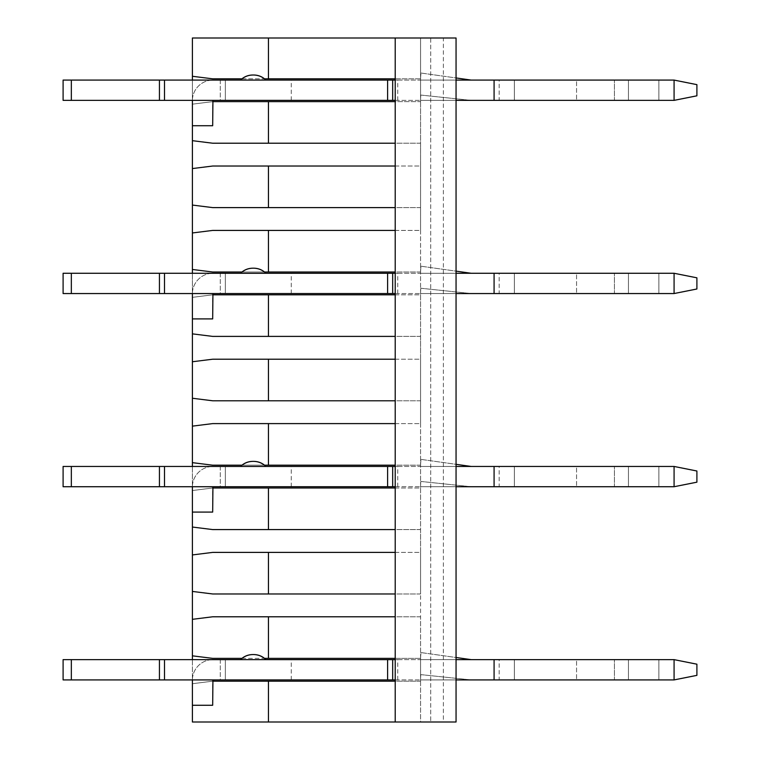 <?xml version="1.0" encoding="UTF-8"?>
<svg xmlns="http://www.w3.org/2000/svg" width="760" height="760" viewBox="0 0 760 760"><rect width="100%" height="100%" fill="white"/><g stroke="black" fill="none" stroke-linecap="round" stroke-linejoin="round"><path stroke-width="0.57" stroke-dasharray="3.8 2.85" d="M192.394 104.168L212.677 101.631L192.394 104.168L192.394 125.723L212.677 125.723L212.677 100.624L220.286 100.368L63.099 100.368L212.933 100.368M212.677 101.631L420.565 101.631L420.565 78.822L420.565 101.631L395.209 101.631L395.209 722M192.394 619.324L212.677 616.788L420.565 616.788L420.565 722L192.394 722L192.394 38L420.565 38L420.565 78.822L212.677 78.822L192.394 76.285M192.394 125.723L192.394 100.624A20.539 20.539 0 0 1 212.933 80.085L63.099 80.085L71.335 80.085L63.099 80.085L63.099 100.368L159.439 100.368L159.439 80.085L71.335 80.085L212.933 80.085A20.539 20.539 0 0 0 192.394 100.368L192.394 80.085M241.956 78.822L264.518 78.822M420.565 78.822L395.209 78.822L395.209 101.631M395.209 166.031L420.565 166.031L420.565 143.213L420.565 166.031L212.677 166.031L192.394 168.568M420.565 101.631L420.565 143.213L212.677 143.213L192.394 140.676M420.565 143.213L395.209 143.213M241.956 272.004L264.518 272.004M395.209 230.423L420.565 230.423L420.565 207.603L420.565 230.423L212.677 230.423L192.394 232.959M420.565 166.031L420.565 207.603L212.677 207.603L192.394 205.067M420.565 207.603L395.209 207.603M192.394 297.35L212.677 294.813L192.394 297.35L192.394 318.905L212.677 318.905L212.677 293.806L220.286 293.55L63.099 293.55L212.933 293.55M395.209 294.813L420.565 294.813L420.565 272.004L420.565 294.813L212.677 294.813M420.565 230.423L420.565 272.004L212.677 272.004L192.394 269.467M192.394 318.905L192.394 293.806A20.539 20.539 0 0 1 212.933 273.267L63.099 273.267L71.335 273.267L63.099 273.267L63.099 293.55L159.439 293.55L159.439 273.267L71.335 273.267L212.933 273.267A20.539 20.539 0 0 0 192.394 293.55L192.394 273.267M420.565 272.004L395.209 272.004M395.209 359.214L420.565 359.214L420.565 336.395L420.565 359.214L212.677 359.214L192.394 361.75M420.565 294.813L420.565 336.395L212.677 336.395L192.394 333.858M420.565 336.395L395.209 336.395M241.956 465.186L264.518 465.186M395.209 423.605L420.565 423.605L420.565 400.786L420.565 423.605L212.677 423.605L192.394 426.141M420.565 359.214L420.565 400.786L212.677 400.786L192.394 398.249M420.565 400.786L395.209 400.786M192.394 490.532L212.677 487.996L192.394 490.532L192.394 512.088L212.677 512.088L212.677 486.989L220.286 486.733L63.099 486.733L212.933 486.733M395.209 487.996L420.565 487.996L420.565 465.186L420.565 487.996L212.677 487.996M420.565 423.605L420.565 465.186L212.677 465.186L192.394 462.65M192.394 512.088L192.394 486.989A20.539 20.539 0 0 1 212.933 466.45L63.099 466.45L71.335 466.45L63.099 466.45L63.099 486.733L159.439 486.733L159.439 466.45L71.335 466.45L212.933 466.45A20.539 20.539 0 0 0 192.394 486.733L192.394 466.45M420.565 465.186L395.209 465.186M395.209 552.396L420.565 552.396L420.565 529.577L420.565 552.396L212.677 552.396L192.394 554.933M420.565 487.996L420.565 529.577L212.677 529.577L192.394 527.041M420.565 529.577L395.209 529.577M241.956 658.369L264.518 658.369M420.565 616.788L395.209 616.788M420.565 552.396L420.565 593.968L212.677 593.968L192.394 591.432M420.565 593.968L395.209 593.968M443.384 38L430.702 38L430.702 722L430.702 38L420.565 38L420.565 722L456.057 722L456.057 38L443.384 38L443.384 722M395.209 38L395.209 78.822M192.394 683.715L212.677 681.178L192.394 683.715L192.394 705.27L212.677 705.27L212.677 680.172L220.286 679.915L63.099 679.915L212.933 679.915M192.394 705.27L192.394 680.172A20.539 20.539 0 0 1 212.933 659.632L63.099 659.632L71.335 659.632L63.099 659.632L63.099 679.915L159.439 679.915L159.439 659.632L71.335 659.632L212.933 659.632A20.539 20.539 0 0 0 192.394 679.915L192.394 659.632M212.677 681.178L420.565 681.178L420.565 658.369L212.677 658.369L192.394 655.832M420.565 681.178L395.209 681.178M420.565 658.369L395.209 658.369M392.673 679.915L291.27 679.915L392.673 679.915L392.673 659.632L291.27 659.632L392.673 659.632L392.673 679.915M658.872 679.915L628.453 679.915L658.872 679.915L628.453 679.915L658.872 679.915L658.872 659.632L628.453 659.632L658.872 659.632L628.453 659.632L658.872 659.632L658.872 679.915M220.286 679.915L225.35 679.915L220.286 679.915L220.286 659.632L225.35 659.632L220.286 659.632L220.286 679.915M159.439 679.915L164.511 679.915L164.511 659.632L674.082 659.632L576.555 659.632L674.082 659.632L674.082 679.915L499.158 679.915L499.158 659.632M499.158 679.915L164.511 679.915L164.511 659.632L159.439 659.632M614.431 679.915L514.368 679.915L614.431 679.915L614.431 659.632L614.431 679.915M395.209 679.915L456.057 679.915M420.565 679.915L471.228 679.915L420.565 679.915A50.663 50.663 0 0 1 420.84 674.623A50.663 50.663 0 0 0 420.565 679.915M265.915 659.632L240.559 659.632L265.915 659.632M397.746 679.915L397.746 659.632L395.209 659.632M397.746 659.632L456.057 659.632M576.555 659.632L514.368 659.632L576.555 659.632L576.555 679.915L576.555 659.632M471.228 659.632L420.565 659.632L471.228 659.632L421.059 652.583A50.663 50.663 0 0 0 420.565 659.632A50.663 50.663 0 0 1 421.059 652.583L456.057 657.505M514.368 679.915L514.368 659.632L514.368 679.915M674.082 679.915L696.901 675.355L674.082 679.915L674.082 659.632L674.082 679.915L696.901 675.355L696.901 664.192L696.901 675.355L696.901 664.192L674.082 659.632M494.086 679.915L494.086 659.632M71.335 679.915L71.335 659.632M63.099 679.915L63.099 659.632L63.099 679.915M225.35 679.915L225.35 659.632L225.35 679.915M164.511 679.915L164.511 659.632M420.84 674.623L471.228 679.915L420.84 674.623M392.673 486.733L291.27 486.733L392.673 486.733L392.673 466.45L291.27 466.45L392.673 466.45L392.673 486.733M658.872 486.733L628.453 486.733L658.872 486.733L628.453 486.733L658.872 486.733L658.872 466.45L628.453 466.45L658.872 466.45L628.453 466.45L658.872 466.45L658.872 486.733M220.286 486.733L225.35 486.733L220.286 486.733L220.286 466.45L225.35 466.45L220.286 466.45L220.286 486.733M159.439 486.733L164.511 486.733L164.511 466.45L674.082 466.45L576.555 466.45L674.082 466.45L674.082 486.733L499.158 486.733L499.158 466.45M499.158 486.733L164.511 486.733L164.511 466.45L159.439 466.45M614.431 486.733L514.368 486.733L614.431 486.733L614.431 466.45L614.431 486.733M395.209 486.733L456.057 486.733M420.565 486.733L471.228 486.733L420.565 486.733A50.663 50.663 0 0 1 420.84 481.441A50.663 50.663 0 0 0 420.565 486.733M265.915 466.45L240.559 466.45L265.915 466.45M397.746 486.733L397.746 466.45L395.209 466.45M397.746 466.45L456.057 466.45M576.555 466.45L514.368 466.45L576.555 466.45L576.555 486.733L576.555 466.45M471.228 466.45L420.565 466.45L471.228 466.45L421.059 459.401A50.663 50.663 0 0 0 420.565 466.45A50.663 50.663 0 0 1 421.059 459.401L456.057 464.322M514.368 486.733L514.368 466.45L514.368 486.733M674.082 486.733L696.901 482.173L674.082 486.733L674.082 466.45L674.082 486.733L696.901 482.173L696.901 471.01L696.901 482.173L696.901 471.01L674.082 466.45M494.086 486.733L494.086 466.45M71.335 486.733L71.335 466.45M63.099 486.733L63.099 466.45L63.099 486.733M225.35 486.733L225.35 466.45L225.35 486.733M164.511 486.733L164.511 466.45M420.84 481.441L471.228 486.733L420.84 481.441M392.673 293.55L291.27 293.55L392.673 293.55L392.673 273.267L291.27 273.267L392.673 273.267L392.673 293.55M658.872 293.55L628.453 293.55L658.872 293.55L628.453 293.55L658.872 293.55L658.872 273.267L628.453 273.267L658.872 273.267L628.453 273.267L658.872 273.267L658.872 293.55M220.286 293.55L225.35 293.55L220.286 293.55L220.286 273.267L225.35 273.267L220.286 273.267L220.286 293.55M159.439 293.55L164.511 293.55L164.511 273.267L674.082 273.267L576.555 273.267L674.082 273.267L674.082 293.55L499.158 293.55L499.158 273.267M499.158 293.55L164.511 293.55L164.511 273.267L159.439 273.267M614.431 293.55L514.368 293.55L614.431 293.55L614.431 273.267L614.431 293.55M395.209 293.55L456.057 293.55M420.565 293.55L471.228 293.55L420.565 293.55A50.663 50.663 0 0 1 420.84 288.249A50.663 50.663 0 0 0 420.565 293.55M265.915 273.267L240.559 273.267L265.915 273.267M397.746 293.55L397.746 273.267L395.209 273.267M397.746 273.267L456.057 273.267M576.555 273.267L514.368 273.267L576.555 273.267L576.555 293.55L576.555 273.267M471.228 273.267L420.565 273.267L471.228 273.267L421.059 266.219A50.663 50.663 0 0 0 420.565 273.267A50.663 50.663 0 0 1 421.059 266.219L456.057 271.139M514.368 293.55L514.368 273.267L514.368 293.55M674.082 293.55L696.901 288.99L674.082 293.55L674.082 273.267L674.082 293.55L696.901 288.99L696.901 277.827L696.901 288.99L696.901 277.827L674.082 273.267M494.086 293.55L494.086 273.267M71.335 293.55L71.335 273.267M63.099 293.55L63.099 273.267L63.099 293.55M225.35 293.55L225.35 273.267L225.35 293.55M164.511 293.55L164.511 273.267M420.84 288.249L471.228 293.55L420.84 288.249M392.673 100.368L291.27 100.368L392.673 100.368L392.673 80.085L291.27 80.085L392.673 80.085L392.673 100.368M658.872 100.368L628.453 100.368L658.872 100.368L628.453 100.368L658.872 100.368L658.872 80.085L628.453 80.085L658.872 80.085L628.453 80.085L658.872 80.085L658.872 100.368M220.286 100.368L225.35 100.368L220.286 100.368L220.286 80.085L225.35 80.085L220.286 80.085L220.286 100.368M159.439 100.368L164.511 100.368L164.511 80.085L674.082 80.085L576.555 80.085L674.082 80.085L674.082 100.368L499.158 100.368L499.158 80.085M499.158 100.368L164.511 100.368L164.511 80.085L159.439 80.085M614.431 100.368L514.368 100.368L614.431 100.368L614.431 80.085L614.431 100.368M395.209 100.368L456.057 100.368M420.565 100.368L471.228 100.368L420.565 100.368A50.663 50.663 0 0 1 420.84 95.066A50.663 50.663 0 0 0 420.565 100.368M265.915 80.085L240.559 80.085L265.915 80.085M397.746 100.368L397.746 80.085L395.209 80.085M397.746 80.085L456.057 80.085M576.555 80.085L514.368 80.085L576.555 80.085L576.555 100.368L576.555 80.085M471.228 80.085L420.565 80.085L471.228 80.085L421.059 73.036A50.663 50.663 0 0 0 420.565 80.085A50.663 50.663 0 0 1 421.059 73.036L456.057 77.947M514.368 100.368L514.368 80.085L514.368 100.368M674.082 100.368L696.901 95.807L674.082 100.368L674.082 80.085L674.082 100.368L696.901 95.807L696.901 84.645L696.901 95.807L696.901 84.645L674.082 80.085M494.086 100.368L494.086 80.085M71.335 100.368L71.335 80.085M63.099 100.368L63.099 80.085L63.099 100.368M225.35 100.368L225.35 80.085L225.35 100.368M164.511 100.368L164.511 80.085M420.84 95.066L471.228 100.368L420.84 95.066M291.27 679.915L291.27 659.632M628.453 679.915L628.453 659.632L628.453 679.915M291.27 486.733L291.27 466.45M628.453 486.733L628.453 466.45L628.453 486.733M291.27 293.55L291.27 273.267M628.453 293.55L628.453 273.267L628.453 293.55M291.27 100.368L291.27 80.085M628.453 100.368L628.453 80.085L628.453 100.368"/><path stroke-width="1.14" d="M395.209 101.631L212.677 101.631M192.394 104.168L192.394 100.368A20.539 20.539 0 0 0 192.394 100.624L192.394 140.676L212.677 143.213L395.209 143.213M268.451 101.631L268.451 143.213M192.394 80.085L192.394 38L268.451 38L268.451 78.822L395.209 78.822M192.394 76.285L212.677 78.822L241.956 78.822M264.518 78.822L268.451 78.822M395.209 166.031L212.677 166.031L192.394 168.568L192.394 205.067L212.677 207.603L395.209 207.603M268.451 166.031L268.451 207.603M192.394 168.568L192.394 140.676M395.209 230.423L212.677 230.423L192.394 232.959L192.394 269.467L212.677 272.004L241.956 272.004M264.518 272.004L395.209 272.004M268.451 230.423L268.451 272.004M192.394 232.959L192.394 205.067M395.209 294.813L212.677 294.813M192.394 297.35L192.394 293.55A20.539 20.539 0 0 0 192.394 293.806L192.394 333.858L212.677 336.395L395.209 336.395M268.451 294.813L268.451 336.395M192.394 273.267L192.394 269.467M395.209 359.214L212.677 359.214L192.394 361.75L192.394 398.249L212.677 400.786L395.209 400.786M268.451 359.214L268.451 400.786M192.394 361.75L192.394 333.858M395.209 423.605L212.677 423.605L192.394 426.141L192.394 462.65L212.677 465.186L241.956 465.186M264.518 465.186L395.209 465.186M268.451 423.605L268.451 465.186M192.394 426.141L192.394 398.249M395.209 487.996L212.677 487.996M192.394 490.532L192.394 486.733A20.539 20.539 0 0 0 192.394 486.989L192.394 527.041L212.677 529.577L395.209 529.577M268.451 487.996L268.451 529.577M192.394 466.45L192.394 462.65M395.209 552.396L212.677 552.396L192.394 554.933L192.394 591.432L212.677 593.968L395.209 593.968M268.451 552.396L268.451 593.968M192.394 554.933L192.394 527.041M395.209 616.788L212.677 616.788L192.394 619.324L192.394 655.832L212.677 658.369L241.956 658.369M264.518 658.369L395.209 658.369M268.451 616.788L268.451 658.369M192.394 619.324L192.394 591.432M395.209 722L456.057 722L456.057 38L395.209 38L395.209 722L192.394 722L192.394 680.172A20.539 20.539 0 0 1 192.394 679.915L192.394 683.715M395.209 681.178L268.451 681.178L268.451 722M395.209 38L268.451 38M268.451 681.178L212.677 681.178M192.394 659.632L192.394 655.832M159.439 679.915L392.673 679.915L392.673 659.632L63.099 659.632L63.099 679.915L159.439 679.915L159.439 659.632M456.057 679.915L674.082 679.915L674.082 659.632L696.901 664.192L696.901 675.355L674.082 679.915M395.209 679.915L392.673 679.915M395.209 659.632L392.673 659.632M456.057 659.632L674.082 659.632M192.394 705.27L212.677 705.27L212.933 679.915M71.335 679.915L71.335 659.632M164.511 679.915L164.511 659.632M494.086 679.915L494.086 659.632M253.811 654.559L252.672 654.559L253.811 654.559C258.523 654.635 262.561 656.327 265.915 659.632C262.438 656.317 258.295 654.635 253.498 654.559L252.985 654.559L253.498 654.559M471.228 659.632L456.057 657.505M159.439 486.733L392.673 486.733L392.673 466.45L63.099 466.45L63.099 486.733L159.439 486.733L159.439 466.45M456.057 486.733L674.082 486.733L674.082 466.45L696.901 471.01L696.901 482.173L674.082 486.733M395.209 486.733L392.673 486.733M395.209 466.45L392.673 466.45M456.057 466.45L674.082 466.45M192.394 512.088L212.677 512.088L212.933 486.733M71.335 486.733L71.335 466.45M164.511 486.733L164.511 466.45M494.086 486.733L494.086 466.45M253.811 461.377L252.672 461.377L253.811 461.377C258.523 461.453 262.561 463.144 265.915 466.45C262.438 463.134 258.295 461.453 253.498 461.377L252.985 461.377L253.498 461.377M471.228 466.45L456.057 464.322M159.439 293.55L392.673 293.55L392.673 273.267L63.099 273.267L63.099 293.55L159.439 293.55L159.439 273.267M456.057 293.55L674.082 293.55L674.082 273.267L696.901 277.827L696.901 288.99L674.082 293.55M395.209 293.55L392.673 293.55M395.209 273.267L392.673 273.267M456.057 273.267L674.082 273.267M192.394 318.905L212.677 318.905L212.933 293.55M71.335 293.55L71.335 273.267M164.511 293.55L164.511 273.267M494.086 293.55L494.086 273.267M253.811 268.195L252.672 268.195L253.811 268.195C258.523 268.27 262.561 269.962 265.915 273.267C262.438 269.952 258.295 268.261 253.498 268.195L252.985 268.195L253.498 268.195M471.228 273.267L456.057 271.139M159.439 100.368L392.673 100.368L392.673 80.085L63.099 80.085L63.099 100.368L159.439 100.368L159.439 80.085M456.057 100.368L674.082 100.368L674.082 80.085L696.901 84.645L696.901 95.807L674.082 100.368M395.209 100.368L392.673 100.368M395.209 80.085L392.673 80.085M456.057 80.085L674.082 80.085M192.394 125.723L212.677 125.723L212.933 100.368M71.335 100.368L71.335 80.085M164.511 100.368L164.511 80.085M494.086 100.368L494.086 80.085M253.811 75.012L252.672 75.012L253.811 75.012C258.523 75.088 262.561 76.779 265.915 80.085C262.438 76.769 258.295 75.078 253.498 75.012L252.985 75.012L253.498 75.012M471.228 80.085L456.057 77.947M387.609 679.915L387.609 659.632M387.609 486.733L387.609 466.45M387.609 293.55L387.609 273.267M387.609 100.368L387.609 80.085M252.985 654.559C248.178 654.635 244.045 656.317 240.559 659.632C243.922 656.327 247.959 654.635 252.672 654.559M252.985 461.377C248.178 461.453 244.045 463.134 240.559 466.45C243.922 463.144 247.959 461.453 252.672 461.377M252.985 268.195C248.178 268.261 244.045 269.952 240.559 273.267C243.922 269.962 247.959 268.27 252.672 268.195M252.985 75.012C248.178 75.078 244.045 76.769 240.559 80.085C243.922 76.779 247.959 75.088 252.672 75.012"/></g></svg>
